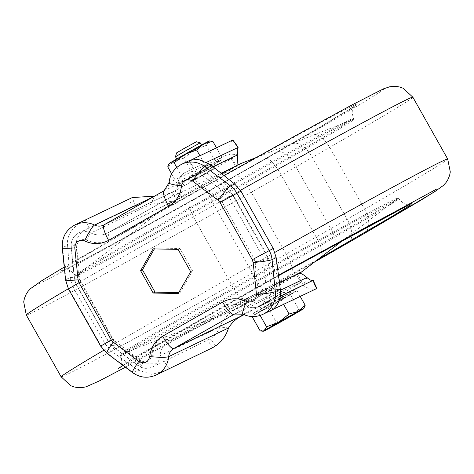 <?xml version="1.0" encoding="UTF-8"?>
<svg xmlns="http://www.w3.org/2000/svg" width="474" height="474" viewBox="0 0 474 474"><rect width="100%" height="100%" fill="white"/><g stroke="black" fill="none" stroke-linecap="round" stroke-linejoin="round"><path stroke-width="0.36" stroke-dasharray="2.37 1.78" d="M364.014 233.641C370.164 228.652 370.354 220.505 364.577 209.194L329.732 147.349C323.037 136.53 315.88 132.311 308.26 134.693L308.254 134.693C354.967 107.829 411.681 73.92 368.393 96.305C325.614 118.405 217.649 178.811 166.895 207.766L68.049 264.836L40.835 281.337L34.744 285.982L82.458 261.393L189.019 202.481C188.048 204.987 190.619 211.807 196.74 222.958L231.585 284.797C237.936 295.782 242.333 301.328 244.768 301.428L314.641 261.944M244.726 301.458L125.42 367.226L263.822 290.74A21.3 1.309 60.7 0 1 252.411 273.107A252.624 4.011 -29.4 0 1 231.585 284.797A221.85 3.525 -29.4 0 1 61.134 376.83M278.279 275.276L222.65 306.714L122.15 364.761M173.247 204.721C139.001 224.178 102.988 244.963 81.895 257.589C61.039 270.139 55.428 274.079 65.068 269.422C76.687 264.403 174.947 210.29 244.981 170.338C279.227 150.88 315.24 130.095 336.333 117.469C357.189 104.926 362.8 100.98 353.16 105.643C341.541 110.655 243.275 164.768 173.247 204.721M248.489 181.619A159.732 2.536 -29.4 0 1 75.704 276.146A159.732 2.536 -29.4 0 1 76.444 275.4A159.732 2.536 -29.4 0 1 181.24 213.851A159.732 2.536 -29.4 0 1 353 119.572A159.732 2.536 -29.4 0 1 354.025 119.324A159.732 2.536 -29.4 0 1 248.489 181.619M317.657 259.645L124.52 366.544M123.056 365.442L229.001 303.668L278.351 275.791L162.641 341.813L123.068 365.448M225.494 292.387A159.732 2.536 150.6 0 0 119.958 354.688A159.732 2.536 150.6 0 0 120.983 354.439A159.732 2.536 150.6 0 0 292.742 260.155A159.732 2.536 150.6 0 0 397.538 198.606A159.732 2.536 150.6 0 0 398.279 197.859A159.732 2.536 150.6 0 0 225.494 292.387M221.536 173.786A39.046 0.622 150.6 0 0 198.28 186.833A39.046 0.622 150.6 0 0 173.069 201.592A39.046 0.622 150.6 0 0 172.666 201.877A39.046 0.622 150.6 0 0 214.722 178.953A39.046 0.622 150.6 0 0 240.265 163.785M299.295 273.445A39.046 0.622 -29.4 0 1 275.702 287.173A39.046 0.622 -29.4 0 1 233.712 310.221A39.046 0.622 -29.4 0 1 234.049 309.818A39.046 0.622 -29.4 0 1 259.26 295.053A39.046 0.622 -29.4 0 1 294.064 275.696A39.046 0.622 -29.4 0 1 294.952 275.222M212.856 166.759L177.946 183.485A19.523 18.984 64.4 0 1 168.513 198.422L108.493 232.544L180.138 198.002A35.497 0.563 150.6 0 0 212.476 180.025A35.497 0.563 150.6 0 0 235.59 166.475L233.084 167.476M110.483 239.441L170.498 205.325A7.098 1.653 -119.6 0 1 168.489 198.434L107.349 233.143A19.523 18.984 64.4 0 1 90.89 232.977L150.75 204.288L174.663 200.881L107.349 233.143A19.523 18.984 64.4 0 0 108.493 232.544A7.098 1.653 60.4 0 0 108.469 232.556A7.098 1.653 60.4 0 0 110.483 239.441C102.662 243.618 94.658 243.814 86.475 240.04C80.598 238.582 77.321 240.887 76.658 246.966L79.958 278.973L80.858 281.799L113.09 339.005L115.04 341.233L140.66 360.554C146.247 363.238 149.903 361.609 151.627 355.666C152.634 346.684 156.924 339.899 164.49 335.296L224.51 301.18A7.098 1.653 -119.6 0 0 229.493 306.648L296.57 274.701A35.497 0.563 -29.4 0 1 273.457 288.251A35.497 0.563 -29.4 0 1 241.118 306.222L169.473 340.765L229.493 306.648A19.523 18.984 64.4 0 1 230.637 306.044A19.523 18.984 64.4 0 1 247.096 306.21L280.418 290.242M164.051 190.755L232.147 158.109L236.502 165.835L237.024 165.385M174.663 200.881L176.482 199.957L172.127 192.225L175.783 190.27A35.497 0.563 150.6 0 0 208.122 172.299A35.497 0.563 150.6 0 0 231.235 158.749L235.59 166.475M232.461 158.666L231.839 157.83L232.147 158.109L231.235 158.749M241.817 315.909L237.462 308.177C229.683 311.874 223.829 318.149 219.9 327.007L160.04 355.701A19.523 18.984 64.4 0 1 169.473 340.765A7.098 1.653 60.4 0 1 164.49 335.296M244.063 314.706L245.479 313.954L241.118 306.222M297.95 273.782L297.482 274.061L301.837 281.787L300.925 282.427A35.497 0.563 -29.4 0 1 277.811 295.977A35.497 0.563 -29.4 0 1 245.479 313.954M232.147 158.109L229.167 153.854L237.806 154.797M209.887 164.288L204.821 171.339L193.321 168.56L206.824 162.185M154.394 248.915L154.921 247.997L179.966 248.489L192.539 270.808L180.073 292.624L178.728 292.6M80.858 281.799L76.166 284.572L80.462 282.528L78.666 276.869L76.19 244.466L71.248 246.836A14.196 13.805 64.4 0 1 78.915 232.858L89.035 228.012C87.631 228.853 76.308 232.604 76.19 244.466L67.563 245.2C65.685 230.802 81.872 220.665 85.213 220.001L89.035 228.012L135.315 205.906C139.871 203.82 145.02 203.281 150.75 204.288L154.4 196.36L170.83 192.877L172.127 192.225L104.138 224.812A10.647 10.357 64.4 0 1 104.037 224.866M205.135 173.727L214.515 168.193L209.715 170.693L189.772 182.135L205.135 173.727M203.393 170.64L212.773 165.1L207.973 167.6L188.03 179.042L203.393 170.64M228.545 327.949L219.9 327.007C217.696 332.256 214.467 336.202 210.213 338.833L160.248 363.208L143.041 363.114L116.598 344.189L111.532 351.24L137.975 370.164L143.041 363.114L138.1 365.478A7.098 0.776 -53 0 1 137.881 365.507A7.098 0.776 -53 0 1 140.66 360.554M274.825 297.411L259.468 305.813L279.411 294.372L284.204 291.877L274.825 297.411M270.589 303.372L285.946 294.964L266.003 306.405L261.21 308.906L270.589 303.372M306.956 277.521L303.313 285.449L301.837 281.787L235.086 313.782M301.523 281.23L301.837 281.787M280.282 296.161L268.408 301.831L271.673 289.987L267.549 258.371L265.742 252.725L233.51 195.519L229.617 191.058L204.821 171.339L199.88 173.709L225.5 193.031L229.617 191.058L234.683 184.001M168.94 182.905A15.974 1.926 -175.2 0 1 169.301 182.543L229.167 153.854C228.776 147.432 229.896 143.006 232.527 140.577L232.823 139.978M191.751 159.667L189.707 160.402M153.055 248.891L154.921 247.997M180.073 292.624L178.2 293.519M192.539 270.808L190.672 271.703M179.966 248.489L178.1 249.383M164.081 371.213L151.733 374.324L137.975 370.164L133.04 372.534A23.072 22.432 64.4 0 0 156.177 374.999M316.573 288.607L316.016 288.749C312.727 289.999 308.491 288.897 303.313 285.449L243.446 314.138A15.974 2.34 -63.7 0 1 242.943 314.191M224.51 301.18C232.331 297.002 240.336 296.807 248.518 300.581C254.396 302.045 257.672 299.734 258.336 293.655A7.098 0.575 -5.9 0 0 266.732 292.357L271.673 289.987L280.3 289.253M68.434 288.927L80.462 282.528L112.694 339.728L116.598 344.189L112.48 346.162L138.1 365.478A14.196 13.805 64.4 0 0 152.344 367L160.248 363.208M106.917 353.272A15.974 1.754 127 0 0 107.414 353.213L111.532 351.24L105.192 343.994L72.96 286.794L70.039 277.604L67.563 245.2L62.621 247.564A23.072 22.432 64.4 0 1 75.082 224.86M185.938 180.511A23.072 0.367 -29.4 0 1 180.316 183.402A23.072 0.367 -29.4 0 1 181.08 182.84A23.072 0.367 -29.4 0 1 195.543 174.396A23.072 0.367 -29.4 0 1 214.864 163.631A23.072 0.367 -29.4 0 1 220.499 160.757A23.072 0.367 -29.4 0 1 219.723 161.302A23.072 0.367 -29.4 0 1 205.26 169.739A23.072 0.367 -29.4 0 1 185.938 180.511L192.983 174.349L205.26 169.739L215.51 161.545L219.723 161.302L220.973 159.951L221.915 157.469L214.864 163.631L205.793 166.202L195.543 174.396L183.272 179.006L181.08 182.84L178.923 183.385L176.867 183.083L185.938 180.511M278.434 299.609A23.072 0.367 150.6 0 0 293.679 290.609A23.072 0.367 150.6 0 0 268.722 304.267A23.072 0.367 150.6 0 0 253.477 313.261A23.072 0.367 150.6 0 0 278.434 299.609M269.593 305.813A23.072 0.367 -29.4 0 1 288.915 295.041A23.072 0.367 -29.4 0 1 294.55 292.156A23.072 0.367 -29.4 0 1 293.773 292.719A23.072 0.367 -29.4 0 1 279.305 301.156A23.072 0.367 -29.4 0 1 259.983 311.922A23.072 0.367 -29.4 0 1 254.348 314.807A23.072 0.367 -29.4 0 1 255.131 314.25A23.072 0.367 -29.4 0 1 269.593 305.813L296.973 290.681L268.047 307.555L251.925 316.288L269.593 305.813M205.793 166.202L199.91 155.756M176.778 167.476L183.272 179.006M171.659 173.834L176.867 183.083M167.737 166.884L174.787 160.722L183.859 158.15L192.983 174.349M183.859 158.15L194.109 149.956L206.38 145.346L215.51 161.545M206.38 145.346L208.572 141.513L210.729 140.968M216.476 147.817L221.915 157.469M169.153 163.595A23.072 0.367 150.6 0 0 174.787 160.722A23.072 0.367 150.6 0 0 194.109 149.956A23.072 0.367 150.6 0 0 208.572 141.513A23.072 0.367 150.6 0 0 209.342 140.95M260.149 315.435L258.33 312.212M268.047 307.555L276.265 322.148L269.22 328.31L260.149 330.882M290.568 294.751L298.792 309.344L288.542 317.544L276.265 322.148M304.255 307.75L303.005 309.101L298.792 309.344M296.973 290.681L300.22 296.446M280.857 299.408L283.659 304.385M192.243 150.851L176.879 159.252L196.823 147.811L201.622 145.311L192.243 150.851M175.487 156.776L200.229 142.84M176.565 152.906L196.355 141.756M447.693 159.015A221.85 3.525 -29.4 0 1 364.577 209.194A252.624 4.011 -29.4 0 1 347.164 219.243L312.319 157.404A252.624 4.011 150.6 0 0 329.732 147.349A221.85 3.525 150.6 0 0 412.848 97.176M240.448 190.305A221.85 3.525 150.6 0 0 172.862 228.468A221.85 3.525 150.6 0 0 68.339 288.749M103.676 350.304A221.85 3.525 -29.4 0 1 207.713 290.307A221.85 3.525 -29.4 0 1 274.985 252.316M26.289 314.991A221.85 3.525 150.6 0 0 196.74 222.958A252.624 4.011 150.6 0 0 217.566 211.268L252.411 273.107A161.415 2.566 150.6 0 0 270.796 262.75A107.61 1.706 150.6 0 0 286.112 254.07A21.3 4.959 -119.6 0 1 292.156 274.736A21.3 4.959 -119.6 0 1 292.079 274.772M308.26 134.693L189.013 202.481M180.713 212.921A159.732 2.536 150.6 0 0 75.182 275.222A159.732 2.536 150.6 0 0 247.967 180.689A159.732 2.536 150.6 0 0 353.503 118.393A159.732 2.536 150.6 0 0 180.713 212.921M348.242 242.747A21.3 10.795 60.1 0 0 347.164 219.243A161.415 2.566 -29.4 0 1 330.816 228.628L295.966 166.789A161.415 2.566 150.6 0 0 312.319 157.404A21.3 10.795 60.1 0 0 292.316 143.895M293.264 261.085A159.732 2.536 -29.4 0 1 120.479 355.613A159.732 2.536 -29.4 0 1 226.015 293.317A159.732 2.536 -29.4 0 1 398.8 198.79A159.732 2.536 -29.4 0 1 293.264 261.085M208.086 191.78A21.3 1.309 -119.3 0 0 217.566 211.268A161.415 2.566 -29.4 0 0 235.951 200.905L270.796 262.75A21.3 1.475 60.5 0 1 279.82 281.722A21.3 1.475 60.5 0 0 279.82 281.722L263.822 290.74A21.3 1.309 60.7 0 0 263.84 290.728M224.048 182.786A21.3 1.475 -119.5 0 1 235.951 200.905A107.61 1.706 -29.4 0 0 251.267 192.231L286.112 254.07L316.122 237.012L281.278 175.167L251.267 192.231A21.3 4.959 -119.6 0 0 236.33 175.824M266.341 158.766A21.3 4.959 -119.6 0 1 281.278 175.167A107.61 1.706 -29.4 0 0 295.966 166.789A21.3 8.307 -119.8 0 0 278.125 152.041M334.004 250.924A21.3 8.307 60.2 0 0 330.816 228.628A107.61 1.706 -29.4 0 1 316.122 237.012A21.3 4.959 60.4 0 1 322.166 257.672M170.498 205.325C178.094 200.739 182.377 193.949 183.367 184.955A7.098 0.859 -175.2 0 1 177.786 183.645C177.051 190.222 173.952 195.152 168.489 198.434A7.098 1.653 -119.6 0 1 168.513 198.422L220.925 173.3M180.138 198.002L175.783 190.27M296.57 274.701L300.925 282.427M193.54 168.4L185.636 172.192C180.997 174.616 178.378 178.431 177.786 183.645A7.098 0.859 -175.2 0 1 177.946 183.485A14.196 13.805 64.4 0 1 185.636 172.192A14.196 13.805 64.4 0 1 199.88 173.709A7.098 0.776 -53 0 0 194.334 180.067C188.747 177.383 185.091 179.012 183.367 184.955M258.336 293.655L255.036 261.648L254.135 258.822L221.903 201.616L219.954 199.388L194.334 180.067M76.658 246.966A7.098 0.575 174.1 0 1 71.088 246.978C70.739 240.614 73.346 235.904 78.915 232.858A14.196 13.805 64.4 0 1 90.89 232.977A7.098 1.043 116.3 0 0 86.475 240.04M151.627 355.666A7.098 0.859 4.8 0 0 160.04 355.701A14.196 13.805 64.4 0 1 152.344 367C147.254 369.199 142.431 368.701 137.881 365.507L112.261 346.186A7.098 0.776 127 0 0 112.48 346.162A14.196 13.805 -115.6 0 1 108.582 341.701L113.09 339.005M276.176 257.643L267.549 258.371L263.431 260.344L266.732 292.357A14.196 13.805 64.4 0 1 259.065 306.328A14.196 13.805 64.4 0 1 247.096 306.21A7.098 1.043 -63.7 0 1 246.871 306.234A7.098 1.043 -63.7 0 1 248.518 300.581M232.527 140.577L238.061 147.491M181.803 164.188A23.072 22.432 64.4 0 0 169.301 182.543A10.647 10.357 64.4 0 1 164.152 190.69M189.191 160.887L194.067 168.3M115.04 341.233A7.098 0.776 127 0 0 112.261 346.186L108.398 341.772L76.166 284.572L74.388 278.985A7.098 0.575 -5.9 0 0 79.958 278.973M62.26 247.89A15.974 1.292 174.1 0 1 62.621 247.564L65.922 279.571L70.039 277.604L78.666 276.869L74.548 278.842A7.098 0.575 -5.9 0 0 74.388 278.985L71.088 246.978A7.098 0.575 174.1 0 1 71.248 246.836L74.548 278.842A14.196 13.805 -115.6 0 0 76.35 284.495L108.582 341.701L112.694 339.728L100.672 346.127M219.954 199.388A7.098 0.776 -53 0 1 225.5 193.031A14.196 13.805 64.4 0 1 229.398 197.492L221.903 201.616M254.135 258.822L261.63 254.692L229.398 197.492L241.011 191.253M273.243 248.459L261.63 254.692A14.196 13.805 -115.6 0 1 263.431 260.344A7.098 0.575 174.1 0 1 255.036 261.648M153.031 197.012L154.4 196.36M135.315 205.906L132.258 197.575M132.661 207.102L128.845 199.092M215.753 345.753L210.213 338.833M212.595 347.72L207.719 340.308M168.963 368.63L164.093 361.218M301.79 281.787L234.47 314.049A10.647 10.357 64.4 0 1 243.446 314.138A23.072 22.432 64.4 0 0 262.898 314.333M312.964 280.418L316.016 288.749M272.906 309.445L269.125 301.505M65.566 279.897A15.974 1.292 -5.9 0 1 65.922 279.571A23.072 22.432 -115.6 0 0 68.849 288.761L101.081 345.967A23.072 22.432 -115.6 0 0 107.414 353.213L133.04 372.534A15.974 1.754 127 0 1 132.536 372.594M64.239 267.081L166.824 207.802L223.823 175.599M75.704 276.146L75.182 275.222C67.29 266.033 64.559 271.187 63.066 270.287C63.249 271.495 159.803 218.952 244.945 170.362L313.231 131.091L355.559 105.471C355.162 107.651 349.954 106.656 353.503 118.393L354.025 119.324M119.958 354.688L120.479 355.613C124.253 367.125 118.429 366.787 118.423 368.535M410.917 203.725C408.825 202.902 407.089 207.95 398.8 198.79L398.279 197.859M314.629 261.956L279.82 281.722M255.883 157.658L353 119.572M345.102 238.671L397.538 198.606M172.666 201.877L76.444 275.4M233.712 310.221L120.983 354.439M279.31 282.717L230.637 306.044C235.975 303.615 241.385 303.68 246.871 306.234C250.924 308.136 254.988 308.165 259.065 306.328L268.865 301.63M212.773 165.1L214.515 168.193M284.204 291.877L285.946 294.964M193.321 168.56L188.723 161.047M170.83 192.877L103.51 225.138M188.03 179.042L189.772 182.135M259.468 305.813L261.21 308.906M268.408 301.831L272.503 309.723M293.679 290.609L294.55 292.156M180.316 183.402L178.923 183.385M220.499 160.757L220.979 159.951M253.477 313.261L254.348 314.807"/><path stroke-width="0.71" d="M278.279 275.276L436.684 189.031L437.419 189.855L420.823 200.277L364.423 233.404M122.15 364.761L125.42 367.226L99.362 380.906L86.001 386.831L82.085 387.596L78.204 387.655L74.181 386.968L70.857 385.765L61.134 376.83A221.85 3.525 -29.4 0 1 103.676 350.304M124.52 366.544L123.056 365.442L118.423 368.535M410.917 203.725L398.142 210.047L368.76 225.743L278.351 275.791L411.847 203.251L410.762 204.869L392.78 216.002L317.657 259.645M255.883 157.658L240.265 163.785A39.046 0.622 150.6 0 0 233.084 167.476A39.046 0.622 150.6 0 0 221.536 173.786M294.952 275.222A39.046 0.622 -29.4 0 1 301.316 272.129A39.046 0.622 -29.4 0 1 299.295 273.445M237.024 165.385L237.806 154.797L212.856 166.759M235.086 313.782L173.828 348.497L244.063 314.706M280.418 290.242L306.956 277.521C302.329 273.528 299.171 272.378 297.482 274.061M206.824 162.185L238.061 147.491C237.119 148.54 237.036 150.975 237.806 154.797M238.173 147.242L232.823 139.978L238.061 147.491M178.728 292.6L155.028 292.132L142.455 269.819L154.394 248.915M241.817 315.909C236.425 318.409 232.005 322.427 228.545 327.949C226.122 335.716 221.856 341.653 215.753 345.753L212.595 347.72L156.177 374.999A23.072 22.432 64.4 0 0 168.679 356.644A10.647 10.357 64.4 0 1 173.828 348.497A15.974 3.721 60.4 0 1 162.623 336.19L222.644 302.074L162.623 336.19C155.045 340.788 150.762 347.578 149.76 356.561A15.974 1.926 4.8 0 0 168.679 356.644L228.545 327.949M306.956 277.521C309.712 279.95 311.714 280.922 312.964 280.418L280.282 296.161M312.964 280.418L316.573 288.607L272.906 309.445M232.823 139.978L191.751 159.667M164.051 190.755L104.138 224.812A15.974 3.721 60.4 0 0 104.084 224.842A15.974 3.721 60.4 0 0 108.611 240.342L168.631 206.22C176.221 201.634 180.511 194.844 181.495 185.849A15.974 1.926 -175.2 0 1 168.94 182.905C169.923 174.385 174.207 168.146 181.803 164.188L189.707 160.402L197.972 159.246L209.887 164.288L234.683 184.001L241.011 191.253L273.243 248.459L276.176 257.643L272.058 259.616A15.974 1.292 174.1 0 1 253.169 262.543L256.47 294.55A15.974 1.292 -5.9 0 0 275.358 291.623A23.072 22.432 64.4 0 1 262.898 314.333L272.645 309.658M140.588 270.713L153.055 248.891L178.1 249.383L190.672 271.703L178.2 293.519L153.161 293.027L140.588 270.713L142.455 269.819M155.028 292.132L153.161 293.027M108.611 240.342C100.79 244.495 92.791 244.697 84.609 240.934C78.648 239.358 75.372 241.669 74.791 247.861A15.974 1.292 174.1 0 1 62.26 247.89C61.697 237.51 65.969 229.831 75.082 224.86L132.258 197.575L153.831 196.177M276.176 257.643L280.3 289.253C282.818 303.342 270.216 311.762 272.941 309.516L272.503 309.723M316.573 288.607L316.016 288.749M199.91 155.756L196.669 150.003L184.392 154.607L174.142 162.807L176.778 167.476M174.142 162.807L169.929 163.05L168.679 164.401L167.737 166.884L171.659 173.834M212.785 141.27L203.713 143.841A23.072 0.367 150.6 0 1 209.342 140.95L212.785 141.27L216.476 147.817M168.679 164.401L169.153 163.595A23.072 0.367 150.6 0 1 169.929 163.05A23.072 0.367 150.6 0 1 184.392 154.607A23.072 0.367 150.6 0 1 203.713 143.841L196.669 150.003M252.067 316.537L260.149 330.882L262.205 331.184L264.362 330.639L266.554 326.805L260.149 315.435M305.197 305.274L303.781 308.556A23.072 0.367 -29.4 0 1 303.005 309.101A23.072 0.367 -29.4 0 1 288.542 317.544A23.072 0.367 -29.4 0 1 269.22 328.31A23.072 0.367 -29.4 0 1 263.597 331.202A23.072 0.367 -29.4 0 1 264.362 330.639A23.072 0.367 -29.4 0 1 278.825 322.202L289.075 314.001L298.146 311.43L305.197 305.274L300.22 296.446M283.659 304.385L289.075 314.001M266.554 326.805L278.825 322.202A23.072 0.367 -29.4 0 1 298.146 311.43A23.072 0.367 -29.4 0 1 303.781 308.556M201.48 145.062L200.224 142.834L184.866 151.242L175.487 156.776L176.743 158.997M200.224 142.834L196.355 141.756L184.072 148.481L176.565 152.906L175.487 156.776M223.823 175.599L296.546 135.114L351.909 104.979L383.49 88.839L389.853 86.724L395.677 86.345L399.701 87.015L403.03 88.2L412.848 97.176A221.85 3.525 150.6 0 0 240.448 190.305M274.985 252.316A221.85 3.525 -29.4 0 1 447.693 159.015L412.848 97.176M68.339 288.749A221.85 3.525 150.6 0 0 26.289 314.991L61.134 376.83M364.014 233.641L348.07 242.842A21.3 10.795 60.1 0 0 348.242 242.747L364.228 233.522M314.641 261.944L348.07 242.842M333.874 250.989A21.3 8.307 60.2 0 0 334.004 250.924L348.242 242.747M322.089 257.714A21.3 4.959 60.4 0 0 322.166 257.672L334.004 250.924M220.925 173.3L233.084 167.476M246.652 301.482A15.974 2.34 -63.7 0 0 242.943 314.191L234.47 314.049A10.647 10.357 64.4 0 0 233.848 314.375A15.974 3.721 -119.6 0 1 222.644 302.074C230.465 297.915 238.463 297.719 246.652 301.482C252.612 303.052 255.883 300.747 256.47 294.55M104.037 224.866A10.647 10.357 64.4 0 1 94.533 225.049L153.031 197.012M168.631 206.22A15.974 3.721 -119.6 0 1 164.099 190.72A15.974 3.721 -119.6 0 1 164.152 190.69M181.803 164.188A23.072 22.432 64.4 0 1 204.946 166.658L209.887 164.288M74.791 247.861L78.092 279.867L78.992 282.694L111.224 339.899L113.173 342.127L138.793 361.449C144.38 364.133 148.036 362.503 149.76 356.561M181.495 185.849C183.219 179.907 186.874 178.277 192.462 180.961L218.087 200.283L220.037 202.511L252.269 259.716L253.169 262.543M75.082 224.86A23.072 22.432 64.4 0 1 94.533 225.049A15.974 2.34 116.3 0 0 84.609 240.934M280.3 289.253L275.358 291.623L272.058 259.616A23.072 22.432 -115.6 0 0 269.131 250.426L236.899 193.226L220.037 202.511M192.462 180.961A15.974 1.754 -53 0 1 204.946 166.658L230.565 185.974L234.683 184.001M113.173 342.127A15.974 1.754 127 0 0 106.917 353.272L100.672 346.127L111.224 339.899M78.992 282.694L68.434 288.927L65.566 279.897A15.974 1.292 -5.9 0 0 78.092 279.867M218.087 200.283A15.974 1.754 -53 0 1 230.565 185.974A23.072 22.432 64.4 0 1 236.899 193.226L241.011 191.253M252.269 259.716L273.243 248.459M138.793 361.449A15.974 1.754 127 0 0 132.536 372.594C139.978 377.802 147.858 378.602 156.177 374.999M447.693 159.015L450.3 171.961L449.607 175.427L448.108 179.225L446.046 182.514L443.362 185.47L434.522 191.834L364.222 233.522M64.239 267.081L41.534 280.857L30.466 288.678L27.93 291.504L25.946 294.638L24.423 298.419L23.7 301.885L26.289 314.991M314.629 261.956L322.166 257.672M301.316 272.129L345.102 238.671M297.95 273.782L279.31 282.717M103.51 225.138L164.099 190.72L168.94 182.905M313.19 280.377L316.845 288.476M100.672 346.127L68.434 288.927M65.566 279.897L62.26 247.89M242.943 314.191C249.573 317.296 256.227 317.343 262.898 314.333M132.536 372.594L106.917 353.272M263.597 331.202L262.205 331.19"/></g></svg>
